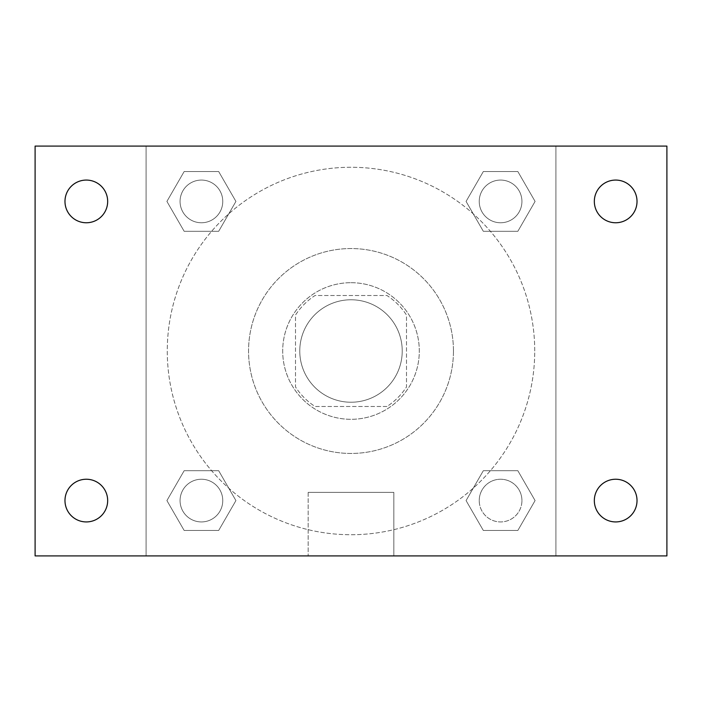 <?xml version="1.0" encoding="UTF-8"?>
<svg xmlns="http://www.w3.org/2000/svg" width="702" height="702" viewBox="0 0 702 702"><rect width="100%" height="100%" fill="white"/><g stroke="black" fill="none" stroke-linecap="round" stroke-linejoin="round"><path stroke-width="0.53" stroke-dasharray="3.51 2.63" d="M402.228 351A51.228 51.228 0 0 0 325.386 306.634A51.228 51.228 0 0 0 325.386 395.366A51.228 51.228 0 0 0 402.228 351A51.228 51.228 0 0 0 325.386 306.634A51.228 51.228 0 0 0 325.386 395.366A51.228 51.228 0 0 0 402.228 351M386.942 406.493L315.058 406.493A66.12 66.12 0 0 1 295.507 386.942L295.507 315.058A66.12 66.12 0 0 1 315.058 295.507L386.942 295.507A66.12 66.12 0 0 1 406.493 315.058L406.493 386.942A66.12 66.12 0 0 1 386.942 406.493L315.058 406.493A66.12 66.12 0 0 1 295.507 386.942L295.507 315.058A66.12 66.12 0 0 1 315.058 295.507L386.942 295.507A66.12 66.12 0 0 1 406.493 315.058L406.493 386.942A66.12 66.12 0 0 1 386.942 406.493M351 282.695A68.305 68.305 0 0 1 410.152 385.152A68.305 68.305 0 0 1 291.848 385.152A68.305 68.305 0 0 1 351 282.695A68.305 68.305 0 0 0 282.695 351A68.305 68.305 0 0 0 351 419.305A68.305 68.305 0 0 0 419.305 351A68.305 68.305 0 0 0 351 282.695M453.457 351A102.457 102.457 0 0 0 299.772 262.276A102.457 102.457 0 0 0 299.772 439.724A102.457 102.457 0 0 0 453.457 351A102.457 102.457 0 0 0 299.772 262.276A102.457 102.457 0 0 0 299.772 439.724A102.457 102.457 0 0 0 453.457 351M166.909 201.421L184.161 171.534L218.673 171.534L235.925 201.421L218.673 231.3L184.161 231.3L166.909 201.421L184.161 171.534L218.673 171.534L235.925 201.421L218.673 231.3L184.161 231.3L166.909 201.421L184.161 171.534L218.673 171.534L235.925 201.421L218.673 231.3L184.161 231.3L166.909 201.421M166.909 500.579L184.161 470.7L218.673 470.7L235.925 500.579L218.673 530.466L184.161 530.466L166.909 500.579L184.161 470.7L218.673 470.7L235.925 500.579L218.673 530.466L184.161 530.466L166.909 500.579L184.161 470.7L218.673 470.7L235.925 500.579L218.673 530.466L184.161 530.466L166.909 500.579M146.095 555.905L146.095 146.095L555.905 146.095L555.905 555.905L146.095 555.905L146.095 146.095L555.905 146.095L555.905 555.905L146.095 555.905L146.095 146.095L555.905 146.095L555.905 555.905L35.1 555.905L35.1 146.095L146.095 146.095L146.095 555.905M466.075 201.421L483.327 171.534L517.839 171.534L535.091 201.421L517.839 231.3L483.327 231.3L466.075 201.421L483.327 171.534L517.839 171.534L535.091 201.421L517.839 231.3L483.327 231.3L466.075 201.421L483.327 171.534L517.839 171.534L535.091 201.421L517.839 231.3L483.327 231.3L466.075 201.421M466.075 500.579L483.327 470.7L517.839 470.7L535.091 500.579L517.839 530.466L483.327 530.466L466.075 500.579L483.327 470.7L517.839 470.7L535.091 500.579L517.839 530.466L483.327 530.466L466.075 500.579L483.327 470.7L517.839 470.7L535.091 500.579L517.839 530.466L483.327 530.466L466.075 500.579M365.944 146.095L336.056 146.104L365.944 146.095M534.731 351A183.731 183.731 0 0 0 259.135 191.883A183.731 183.731 0 0 0 259.135 510.117A183.731 183.731 0 0 0 534.731 351A183.731 183.731 0 0 0 259.135 191.883A183.731 183.731 0 0 0 259.135 510.117A183.731 183.731 0 0 0 534.731 351M222.762 500.579A21.341 21.341 0 0 0 190.742 482.098A21.341 21.341 0 0 0 190.742 519.068A21.341 21.341 0 0 0 222.762 500.579A21.341 21.341 0 0 0 190.742 482.098A21.341 21.341 0 0 0 190.742 519.068A21.341 21.341 0 0 0 222.762 500.579A21.341 21.341 0 0 0 190.742 482.098A21.341 21.341 0 0 0 190.742 519.068A21.341 21.341 0 0 0 222.762 500.579A21.341 21.341 0 0 0 190.742 482.098A21.341 21.341 0 0 0 190.742 519.068A21.341 21.341 0 0 0 222.762 500.579M222.762 201.421A21.341 21.341 0 0 0 190.742 182.932A21.341 21.341 0 0 0 190.742 219.901A21.341 21.341 0 0 0 222.762 201.421A21.341 21.341 0 0 0 190.742 182.932A21.341 21.341 0 0 0 190.742 219.901A21.341 21.341 0 0 0 222.762 201.421A21.341 21.341 0 0 0 190.742 182.932A21.341 21.341 0 0 0 190.742 219.901A21.341 21.341 0 0 0 222.762 201.421A21.341 21.341 0 0 0 190.742 182.932A21.341 21.341 0 0 0 190.742 219.901A21.341 21.341 0 0 0 222.762 201.421M521.928 201.421A21.341 21.341 0 0 0 489.908 182.932A21.341 21.341 0 0 0 489.908 219.901A21.341 21.341 0 0 0 521.928 201.421A21.341 21.341 0 0 0 489.908 182.932A21.341 21.341 0 0 0 489.908 219.901A21.341 21.341 0 0 0 521.928 201.421A21.341 21.341 0 0 0 489.908 182.932A21.341 21.341 0 0 0 489.908 219.901A21.341 21.341 0 0 0 521.928 201.421A21.341 21.341 0 0 0 489.908 182.932A21.341 21.341 0 0 0 489.908 219.901A21.341 21.341 0 0 0 521.928 201.421M479.238 500.579A21.341 21.341 0 0 1 511.258 482.098A21.341 21.341 0 0 1 511.258 519.068A21.341 21.341 0 0 1 479.238 500.579A21.341 21.341 0 0 1 511.258 482.098A21.341 21.341 0 0 1 511.258 519.068A21.341 21.341 0 0 1 479.238 500.579M393.831 555.905L308.169 555.905L393.831 555.905L308.169 555.905L393.831 555.905L393.831 492.383L308.169 492.383L393.831 492.383L308.169 492.383L393.831 492.383L393.831 555.905M146.095 440.645L146.095 455.589L146.104 440.645M555.905 440.645L555.905 455.589L555.896 440.645M555.905 146.095L666.9 146.095L666.9 555.905L555.905 555.905L555.905 146.095M86.328 222.762A21.341 21.341 0 0 0 104.809 190.742A21.341 21.341 0 0 0 67.84 190.742A21.341 21.341 0 0 0 86.328 222.762M86.328 521.928A21.341 21.341 0 0 0 104.809 489.908A21.341 21.341 0 0 0 67.84 489.908A21.341 21.341 0 0 0 86.328 521.928M615.672 222.762A21.341 21.341 0 0 0 634.16 190.742A21.341 21.341 0 0 0 597.191 190.742A21.341 21.341 0 0 0 615.672 222.762M615.672 521.928A21.341 21.341 0 0 0 634.16 489.908A21.341 21.341 0 0 0 597.191 489.908A21.341 21.341 0 0 0 615.672 521.928M521.928 500.579A21.341 21.341 0 0 0 489.908 482.098A21.341 21.341 0 0 0 489.908 519.068A21.341 21.341 0 0 0 521.928 500.579A21.341 21.341 0 0 0 489.908 482.098A21.341 21.341 0 0 0 489.908 519.068A21.341 21.341 0 0 0 521.928 500.579M308.169 492.383L308.169 555.905L308.169 492.383"/><path stroke-width="1.05" d="M35.1 146.095L666.9 146.095L666.9 555.905L35.1 555.905L35.1 146.095M86.328 479.238A21.341 21.341 0 0 1 107.669 500.579A21.341 21.341 0 0 1 86.328 521.928A21.341 21.341 0 0 1 64.979 500.579A21.341 21.341 0 0 1 86.328 479.238M615.672 479.238A21.341 21.341 0 0 1 637.021 500.579A21.341 21.341 0 0 1 615.672 521.928A21.341 21.341 0 0 1 594.331 500.579A21.341 21.341 0 0 1 615.672 479.238M615.672 180.072A21.341 21.341 0 0 1 637.021 201.421A21.341 21.341 0 0 1 615.672 222.762A21.341 21.341 0 0 1 594.331 201.421A21.341 21.341 0 0 1 615.672 180.072M86.328 180.072A21.341 21.341 0 0 1 107.669 201.421A21.341 21.341 0 0 1 86.328 222.762A21.341 21.341 0 0 1 64.979 201.421A21.341 21.341 0 0 1 86.328 180.072"/></g></svg>
